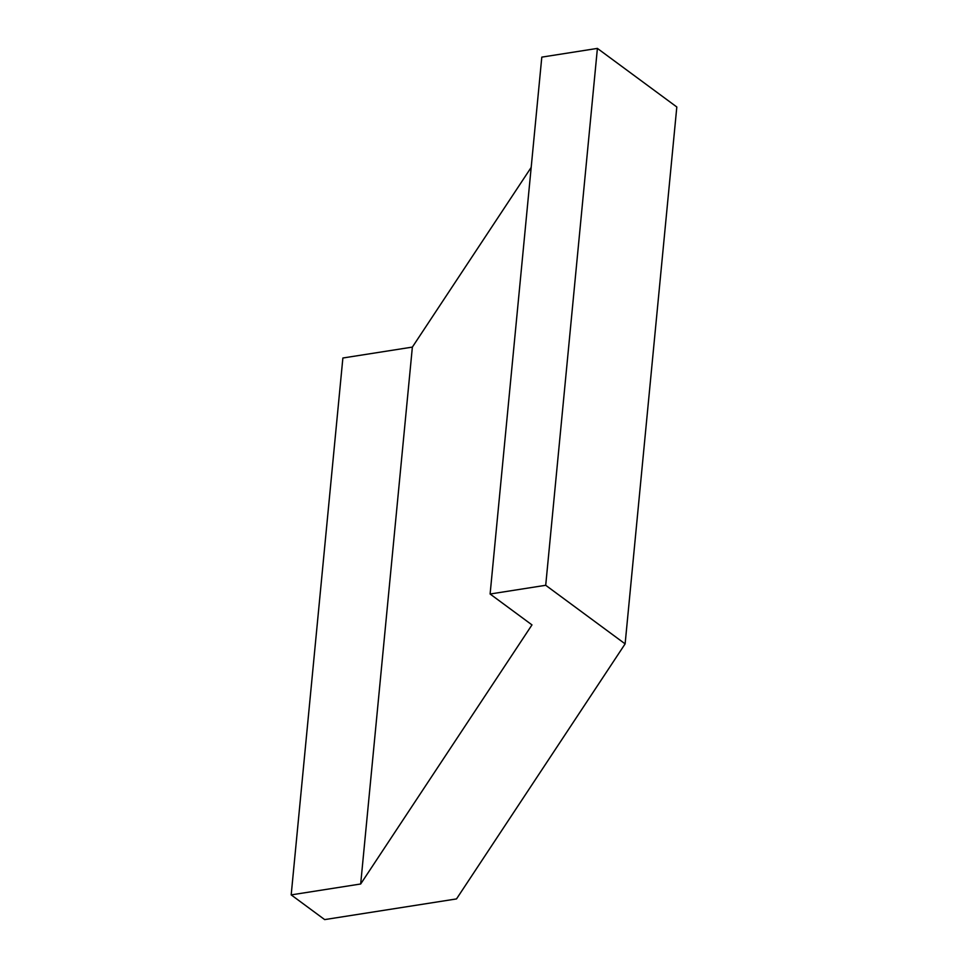 <?xml version="1.0" encoding="UTF-8"?>
<svg xmlns="http://www.w3.org/2000/svg" width="968" height="968" viewBox="0 0 968 968"><rect width="100%" height="100%" fill="white"/><g stroke="black" fill="none" stroke-linecap="round" stroke-linejoin="round"><path stroke-width="1.45" d="M360.677 883.99L291.187 894.892L324.667 919.6L456.509 898.921L625.122 643.877L545.71 585.289L490.111 594.013L531.976 624.892L360.677 883.99L412.368 347.101L531.19 167.391M291.187 894.892L342.878 358.003L412.368 347.101M625.122 643.877L676.813 106.988L597.401 48.4L541.802 57.124L490.111 594.013M545.71 585.289L597.401 48.4"/></g></svg>
